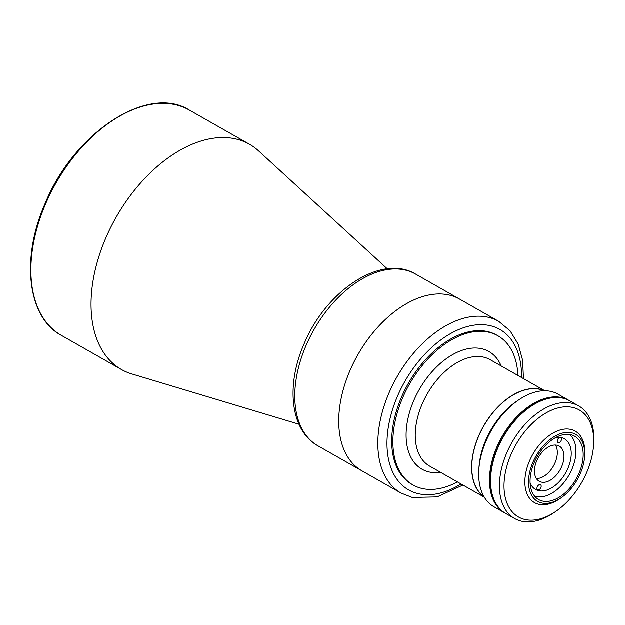 <?xml version="1.0" encoding="UTF-8"?>
<svg xmlns="http://www.w3.org/2000/svg" width="625" height="625" viewBox="0 0 625 625"><rect width="100%" height="100%" fill="white"/><g stroke="black" fill="none" stroke-linecap="round" stroke-linejoin="round"><path stroke-width="0.94" d="M459.57 299.102A98.781 60.898 119.6 0 0 350.016 370.539A98.781 60.898 119.6 0 0 361.93 470.859A98.781 60.898 -60.4 0 1 353.688 362.625A98.781 60.898 -60.4 0 1 449.445 295.133A98.781 60.898 -60.4 0 1 459.57 299.102L415.609 274.109A98.781 60.898 119.6 0 0 306.055 345.547A98.781 60.898 119.6 0 0 317.969 445.867L401.016 493.078A98.781 60.898 -60.4 0 1 392.773 384.844A98.781 60.898 -60.4 0 1 488.531 317.359A98.781 60.898 -60.4 0 1 498.656 321.32L459.57 299.102M387.305 268.844L258.562 150.898A129.555 79.867 119.6 0 0 249.5 144.289A129.555 79.867 119.6 0 0 105.828 237.977A129.555 79.867 119.6 0 0 121.453 369.547A129.555 79.867 119.6 0 0 131.766 373.953L298.961 424.242M544.625 390.781A61.211 37.734 119.6 0 0 478.648 436.023A61.211 37.734 119.6 0 0 484.219 497.047M517.938 375.5A85.828 52.906 119.6 0 0 497.859 335.773A85.828 52.906 119.6 0 0 402.68 397.844A85.828 52.906 119.6 0 0 413.031 485.008A85.828 52.906 119.6 0 0 457.438 481.938M484.016 496.711A61.055 37.633 -60.4 0 1 481.93 429.367A61.055 37.633 -60.4 0 1 540.195 389.445A61.055 37.633 -60.4 0 1 544.234 390.789M530.102 482.766A29.148 17.969 119.6 0 0 535.594 489.484A29.148 17.969 119.6 0 0 538.586 490.656A29.148 17.969 119.6 0 0 566.844 470.742A29.148 17.969 119.6 0 0 564.406 438.805A29.148 17.969 119.6 0 0 561.422 437.633A29.148 17.969 119.6 0 0 555.82 437.516M569.555 434.516A35.625 21.961 -60.4 0 1 569.703 473.906A35.625 21.961 -60.4 0 1 536.047 496.547A35.625 21.961 -60.4 0 1 534.547 496.102M537.945 489.922A2.914 1.797 119.6 0 0 540.766 487.93A2.914 1.797 119.6 0 0 540.523 484.734A2.914 1.797 119.6 0 0 540.227 484.617A2.914 1.797 119.6 0 0 537.398 486.609A2.914 1.797 119.6 0 0 537.648 489.805A2.914 1.797 119.6 0 0 537.945 489.922M558.242 442.789A2.914 1.797 119.6 0 0 561.07 440.797A2.914 1.797 119.6 0 0 560.828 437.609A2.914 1.797 119.6 0 0 560.523 437.492A2.914 1.797 119.6 0 0 557.703 439.477A2.914 1.797 119.6 0 0 557.945 442.672A2.914 1.797 119.6 0 0 558.242 442.789M536.383 478.562A20.242 12.477 119.6 0 0 553.43 466.094A20.242 12.477 119.6 0 0 555.43 445.062M541.305 482.117A20.242 12.477 119.6 0 0 560.93 468.289A20.242 12.477 119.6 0 0 559.242 446.109A20.242 12.477 119.6 0 0 557.164 445.297A20.242 12.477 119.6 0 0 537.539 459.125A20.242 12.477 119.6 0 0 539.234 481.305A20.242 12.477 119.6 0 0 541.305 482.117M570.906 434.773A36.438 22.461 119.6 0 0 535.586 459.664A36.438 22.461 119.6 0 0 538.625 499.586A36.438 22.461 119.6 0 0 542.359 501.047A36.438 22.461 119.6 0 0 577.68 476.156A36.438 22.461 119.6 0 0 574.641 436.234A36.438 22.461 119.6 0 0 570.906 434.773M541.531 502.969A38.539 23.758 119.6 0 0 560.953 497.953A38.539 23.758 119.6 0 0 584.656 456.258A38.539 23.758 119.6 0 0 571.727 432.859A38.539 23.758 119.6 0 0 532.938 462.273A38.539 23.758 119.6 0 0 541.531 502.969M584.656 456.258L584.766 454.469A41.133 25.359 119.6 0 0 575.188 431.141A41.133 25.359 119.6 0 0 570.969 429.492A41.133 25.359 119.6 0 0 531.094 457.594A41.133 25.359 119.6 0 0 534.531 502.664A41.133 25.359 119.6 0 0 538.75 504.312A41.133 25.359 119.6 0 0 559.469 498.961L560.953 497.953M569.242 400.578A64.773 39.93 119.6 0 0 568.688 400.258L557.938 394.141A64.773 39.93 119.6 0 0 551.297 391.539A64.773 39.93 119.6 0 0 518.664 399.969A64.773 39.93 119.6 0 0 478.828 470.039A64.773 39.93 119.6 0 0 493.914 506.766L504.664 512.883A64.773 39.93 119.6 0 0 505.227 513.188M568.688 400.258A64.773 39.93 119.6 0 0 562.055 397.656A64.773 39.93 119.6 0 0 499.258 441.906A64.773 39.93 119.6 0 0 504.664 512.883M518.664 399.969L516.531 401.422A61.055 37.633 119.6 0 0 478.992 467.461L478.828 470.039M494.625 501.055A64.453 39.734 -60.4 0 1 502.805 437.312A64.453 39.734 -60.4 0 1 553.391 397.68M555.773 511.461L553.914 512.727A64.773 39.93 -60.4 0 1 521.281 521.156A64.773 39.93 -60.4 0 1 514.641 518.555A64.773 39.93 -60.4 0 1 509.234 447.578A64.773 39.93 -60.4 0 1 572.031 403.328A64.773 39.93 -60.4 0 1 578.664 405.93A64.773 39.93 -60.4 0 1 593.75 442.656L593.609 444.898A61.539 37.938 119.6 0 0 572.977 407.531A61.539 37.938 119.6 0 0 511.039 454.5A61.539 37.938 119.6 0 0 524.766 519.469A61.539 37.938 119.6 0 0 555.773 511.461A61.539 37.938 119.6 0 0 593.609 444.898M578.664 405.93L569.797 400.883A64.773 39.93 119.6 0 0 563.156 398.281A64.773 39.93 119.6 0 0 500.367 442.539A64.773 39.93 119.6 0 0 505.773 513.516L514.641 518.555M413.031 485.008L411.852 484.336A85.828 52.906 -60.4 0 1 404.695 390.297A85.828 52.906 -60.4 0 1 487.891 331.656A85.828 52.906 -60.4 0 1 496.688 335.109L497.859 335.773M61.305 335.352C27.477 317.344 20.695 258.461 45.188 203.383C74.039 132.531 148.031 83.93 189.352 110.102A129.555 79.867 119.6 0 0 45.68 203.789A129.555 79.867 119.6 0 0 61.305 335.352L121.453 369.547M544.82 390.781L490.133 359.695A61.211 37.734 119.6 0 0 422.242 403.961A61.211 37.734 119.6 0 0 429.625 466.125L484.32 497.219M501.188 365.977A67.695 41.727 119.6 0 0 459.938 351.133A67.695 41.727 119.6 0 0 413.828 400.492A67.695 41.727 119.6 0 0 440.68 472.406M461.047 483.984A92.305 56.906 -60.4 0 1 418.117 493.672A92.305 56.906 -60.4 0 1 397.516 396.227A92.305 56.906 -60.4 0 1 490.43 325.766A92.305 56.906 -60.4 0 1 521.547 377.555M317.969 445.867C290.305 430.672 285.711 385.359 304.086 343.93C325.875 290.844 381.352 253.359 415.609 274.109M189.352 110.102L249.5 144.289M401.016 493.078L412.18 497.453L437.078 496.938L462.969 485.078M523.469 378.648L522.641 360.297L518.164 344.086L510.07 330.805L498.656 321.32"/></g></svg>
